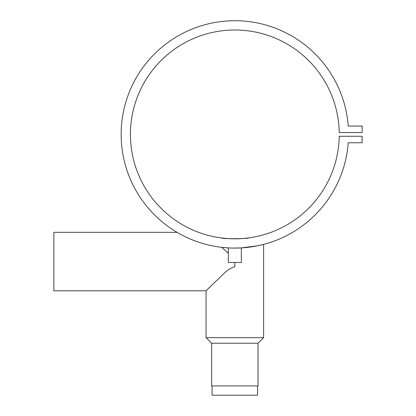 <?xml version="1.0" encoding="UTF-8"?>
<svg xmlns="http://www.w3.org/2000/svg" width="416" height="416" viewBox="0 0 416 416"><rect width="100%" height="100%" fill="white"/><g stroke="black" fill="none" stroke-linecap="round" stroke-linejoin="round"><path stroke-width="0.62" d="M212.098 385.918L212.098 395.2L257.572 395.2L257.572 385.918M233.007 248.087L234.073 248.097M231.608 248.056L232.409 248.076M233.132 248.087L233.969 248.097M235.794 248.097L236.439 248.092M237.255 248.076L238.098 248.056M233.386 248.092L241.332 247.915L241.332 262.486L228.337 262.486L228.337 247.915L228.795 247.941M228.857 247.946L229.174 247.962M229.388 247.972L232.986 248.087M244.244 238.394L248.758 237.89C249.652 238.592 224.266 239.273 221.322 237.942C219.133 237.64 219.133 237.64 221.322 237.942C219.133 237.64 219.133 237.64 221.322 237.942L228.16 238.607M211.635 343.226L258.04 343.226L258.04 385.918L211.635 385.918L211.635 343.226L206.066 337.662L206.066 290.794L215.519 281.559C221.104 277.082 226.283 269.079 234.837 266.744L234.837 262.486M210.101 286.832L206.066 290.794L53.862 290.794L53.862 232.326L177.055 232.326L179.556 233.761M258.04 343.226L263.604 337.662L263.604 244.4L257.343 245.851L240.859 247.941M206.066 337.662L263.604 337.662M240.131 247.978L239.392 248.009M238.701 248.035L236.309 248.092M231.722 248.061L231.442 248.05M230.043 247.998L228.946 247.946M228.722 247.936L221.582 247.328L228.337 253.245M236.662 248.087L236.34 248.092M348.218 126.058A113.688 113.688 0 0 0 175.594 37.378A113.688 113.688 0 0 0 175.594 231.447A113.688 113.688 0 0 0 348.218 142.766L362.138 142.766L362.138 136.271L339.227 136.271A104.406 104.406 0 0 1 182.099 224.52A104.406 104.406 0 0 1 182.099 44.304A104.406 104.406 0 0 1 339.227 132.558L362.138 132.558L362.138 126.058L348.218 126.058M254.254 246.433L255.33 246.241M259.917 245.3L263.604 244.4M228.894 238.654L239.325 238.727M240.094 238.69L243.62 238.451M238.352 248.045L237.645 248.066M236.995 248.082L235.836 248.097M234.837 248.102L233.87 248.097M233.168 248.087L232.601 248.082M232.102 248.071L231.639 248.056"/></g></svg>
